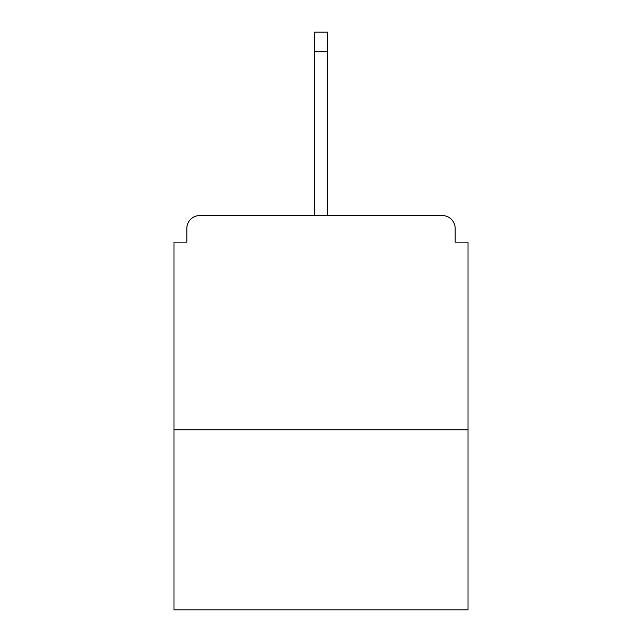 <?xml version="1.0" encoding="UTF-8"?>
<svg xmlns="http://www.w3.org/2000/svg" width="642" height="642" viewBox="0 0 642 642"><rect width="100%" height="100%" fill="white"/><g stroke="black" fill="none" stroke-linecap="round" stroke-linejoin="round"><path stroke-width="0.96" d="M455.162 242.13L455.162 228.416L455.162 242.13L468.018 242.13L468.018 609.9L173.982 609.9L173.982 242.13L186.838 242.13L186.838 228.416L186.838 242.13M468.018 429.875L173.982 429.875M455.162 228.416A12.856 12.856 0 0 0 442.306 215.56L199.694 215.56A12.856 12.856 0 0 0 186.838 228.416M442.306 215.56L387.864 215.56M254.136 215.56L199.694 215.56M327.428 51.817L314.572 51.817L314.572 32.1L327.428 32.1L327.428 215.56M314.572 51.817L314.572 215.56"/></g></svg>
